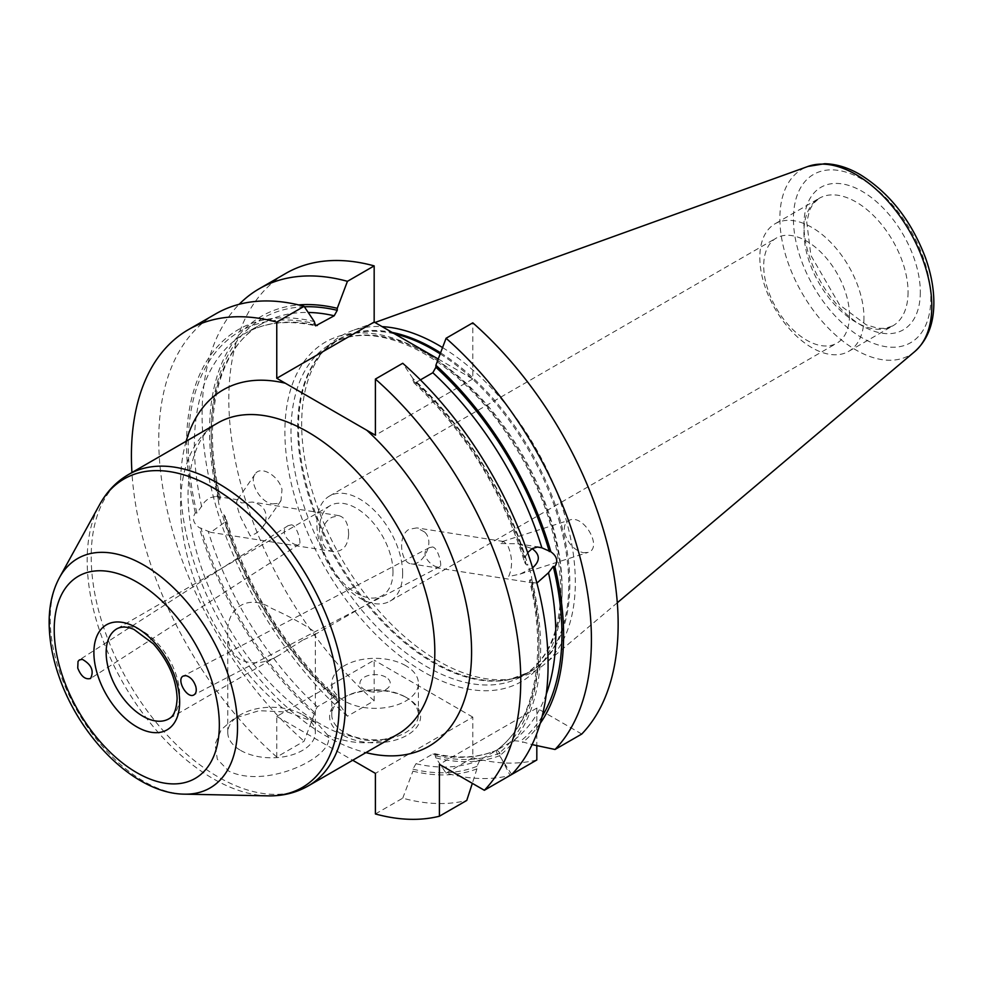 <?xml version="1.0" encoding="UTF-8"?>
<svg xmlns="http://www.w3.org/2000/svg" width="983" height="983" viewBox="0 0 983 983"><rect width="100%" height="100%" fill="white"/><g stroke="black" fill="none" stroke-linecap="round" stroke-linejoin="round"><path stroke-width="0.74" stroke-dasharray="4.92 3.69" d="M291.582 524.811L288.105 525.672C276.309 532.405 294.556 548.207 299.274 544.25C301.535 543.722 297.517 526.016 291.582 524.811M432.68 546.978L429.522 547.592C416.817 553.343 434.375 570.152 440.114 566.503C442.178 566.233 438.479 548.354 432.68 546.978M327.683 735.149L316.919 722.972L287.712 712.073L259.156 710.672L234.261 718.315L221.224 729.73L215.08 744.242L217.317 759.232L228.67 771.065C267.364 790.135 337.673 754.956 327.683 735.149A179.778 103.793 60 0 0 397.587 734.338C386.54 740.052 374.99 741.858 362.911 739.794L334.945 731.438C313.098 721.731 291.337 705.438 269.674 682.558C216.715 627.645 181.327 537.234 189.117 477.738C193.54 448.641 203.1 430.382 217.808 422.96A179.778 103.793 60 0 0 186.782 554.142A179.778 103.793 60 0 0 287.712 712.073M240.602 750.398A43.78 25.275 0 0 0 288.314 755.878A43.78 25.275 0 0 0 315.334 732.532A43.78 25.275 0 0 0 302.506 714.666A43.78 25.275 0 0 0 240.602 714.666A43.78 25.275 0 0 0 227.773 732.532A43.78 25.275 0 0 0 240.602 750.398M302.506 640.277L280.72 654.236C266.454 663.292 253.073 665.159 240.602 659.839C232 654.051 227.737 645.303 227.773 633.617C226.287 606.941 249.301 593.671 271.554 608.342C293.659 618.221 316.931 631.664 315.334 633.617L314.351 634.821L302.506 640.277M392.991 571.848A51.988 30.018 -120 0 0 370.308 519.54A51.988 30.018 -120 0 0 330.239 505.606A51.988 30.018 -120 0 0 330.239 565.63A51.988 30.018 -120 0 0 382.227 595.649A51.988 30.018 -120 0 0 392.991 571.848M250.309 535.956L240.688 517.316C237.284 508.223 236.092 502.51 237.124 500.175L237.997 499.794L241.511 502.952L252.312 502.043C263.051 504.66 267.487 511.062 265.607 521.236L262.94 526.814L260.09 530.156L255.568 533.597L250.309 535.956M272.451 503.886L277.403 503.493L280.966 500.703L282.01 489.583C278.816 475.637 260.507 465.057 255.138 474.064C248.699 482.125 260.618 502.657 272.451 503.886M532.589 567.793L520.154 574.06L508.666 576.529C512.856 566.884 512.475 556.378 507.535 544.987L503.505 541.498L499.868 543.538L517.832 543.746L532.073 548.649M583.324 552.716L587.908 552.446C603.181 548.502 584.344 514.465 569.931 519.982C564.967 522.01 563.308 526.691 564.955 534.027C568.469 544.152 574.588 550.394 583.324 552.716M536.902 583.079L531.643 582.464L530.279 579.675L531.852 579.921C531.766 576.468 530.439 571.516 527.883 565.065L526.323 564.82L524.775 562.743L524.996 557.521L527.674 552.643M496.169 750.582C534.199 723.353 548.109 656.411 529.518 580.498L530.279 579.675A247.999 143.186 60 0 1 497.423 754.502L496.169 750.582L513.286 740.678L520.4 741.243L532.11 744.598M424.521 531.95L416.853 527.896L409.125 529.284C397.034 535.735 400.867 563.32 411.201 563.824C421.904 566.441 436.12 542.518 424.521 531.95M304.411 306.782A247.999 143.186 60 0 0 219.897 499.819L218.533 497.017L216.334 496.39L209.232 497.889L204.575 501.969L196.919 513.077L195.347 512.831C191.882 518.336 193.209 523.288 199.316 527.687L210.694 532.331L225.181 521.961L225.402 516.751L223.854 514.674L222.293 514.428C219.737 507.978 218.41 503.026 218.324 499.561L219.897 499.819L220.659 498.995C200.729 417.935 218.152 347.687 261.675 323.862A243.673 140.68 60 0 1 308.207 312.459M348.633 534.273C347.957 545.958 342.858 551.733 333.323 551.598C317.534 550.222 318.553 523.411 332.242 517.205L338.975 515.657C345.168 517.476 348.387 523.681 348.633 534.273M420.417 379.88L415.981 382.448L413.597 382.448L412.921 378.516A250.358 144.55 60 0 1 527.883 565.065M412.921 378.516L402.735 363.28M511.688 774.493L499.597 755.767L497.423 754.502M531.852 579.921A250.358 144.55 60 0 1 499.597 755.767M314.29 714.236L304.103 741.219L276.764 757.008L276.764 716.423L374.167 660.183L374.167 700.768L347.441 716.214L337.255 700.965L336.579 697.045L334.195 697.045L317.349 706.765L314.29 712.22L314.29 714.236A250.358 144.55 60 0 1 199.316 527.687M215.781 313.835A275.289 158.939 -120 0 0 165.537 502.571A275.289 158.939 -120 0 0 304.103 741.219M195.347 512.831A250.358 144.55 60 0 1 314.29 321.576M337.255 700.965A250.358 144.55 60 0 1 222.293 514.428M405.721 665.663A43.313 25.005 0 0 0 358.512 660.244A43.313 25.005 0 0 0 331.775 683.345A43.313 25.005 0 0 0 375.088 708.362A43.313 25.005 0 0 0 418.414 683.345A43.313 25.005 0 0 0 405.721 665.663M405.721 697.144A43.313 25.005 0 0 0 344.455 697.144A43.313 25.005 0 0 0 331.775 714.825A43.313 25.005 0 0 0 375.088 739.83A43.313 25.005 0 0 0 418.414 714.825A43.313 25.005 0 0 0 405.721 697.144L407.257 698.028A45.488 26.258 0 0 0 342.92 698.028A45.488 26.258 0 0 0 342.932 735.161A45.488 26.258 0 0 0 407.257 735.161A45.488 26.258 0 0 0 407.257 698.028L405.721 697.144M385.815 677.152A15.163 8.749 0 0 0 360.442 681.084A15.163 8.749 0 0 0 379.008 691.799A15.163 8.749 0 0 0 385.815 677.152M581.752 734.043L536.816 708.104L536.816 745.618M536.816 708.104L439.413 764.344M499.917 755.583A250.358 144.55 60 0 1 435.887 757.918L446.073 773.154A275.289 158.939 60 0 0 510.091 775.427L499.917 755.583L499.917 753.064L497.14 750.029L479.999 759.896L476.939 766.335L476.939 768.853L472.331 783.34M540.208 723.377A250.358 144.55 60 0 1 522.575 742.497M476.939 768.853A250.358 144.55 60 0 1 412.921 771.176L412.921 769.173L415.981 763.717L432.827 753.986L434.535 753.629L435.887 757.918M276.764 757.008A275.289 158.939 60 0 1 131.943 472.54M276.764 716.423L352.7 760.252M375.395 813.961L402.735 798.171A275.289 158.939 -120 0 0 466.765 800.432M402.735 798.171L412.921 771.176M446.073 773.154L472.798 757.721L472.798 717.123L375.395 773.363M472.798 717.123L374.167 660.183M536.816 759.982A275.289 158.939 60 0 1 472.798 757.721M374.167 700.768A275.289 158.939 60 0 1 235.601 462.121A275.289 158.939 60 0 1 285.844 273.385M438.234 359.028L472.798 378.983L472.798 322.829M347.441 716.214A275.289 158.939 60 0 1 239.164 304.3M218.324 499.561A250.358 144.55 60 0 1 298.611 304.927M472.798 378.983L375.395 435.223M402.661 573.347A60.651 35.019 60 0 1 390.091 601.105A60.651 35.019 60 0 1 329.452 566.097A60.651 35.019 60 0 1 329.452 496.059A60.651 35.019 60 0 1 376.182 512.315A60.651 35.019 60 0 1 402.661 573.347M849.472 315.383A60.651 35.019 60 0 1 836.914 343.141A60.651 35.019 60 0 1 776.263 308.134A60.651 35.019 60 0 1 776.263 238.095A60.651 35.019 60 0 1 822.992 254.351A60.651 35.019 60 0 1 849.472 315.383M863.959 317.62A73.639 42.515 60 0 1 848.71 351.336A73.639 42.515 60 0 1 775.071 308.822A73.639 42.515 60 0 1 775.071 223.78A73.639 42.515 60 0 1 831.815 243.514A73.639 42.515 60 0 1 863.959 317.62M442.559 347.564A193.504 111.718 60 0 1 575.325 582.133A193.504 111.718 60 0 1 544.705 664.066A193.504 111.718 60 0 1 515.166 678.258A193.504 111.718 60 0 1 438.492 661.129A193.504 111.718 60 0 1 317.644 507.437A193.504 111.718 60 0 1 325.164 349.174A193.504 111.718 60 0 1 352.233 330.693A193.504 111.718 60 0 1 382.117 326.626M186.143 441.244A205.766 118.796 -120 0 0 223.19 627.437A205.766 118.796 -120 0 0 365.909 752.622M128.429 474.568A179.778 103.793 -120 0 0 128.429 682.153A179.778 103.793 -120 0 0 308.207 785.945M59.496 577.562A132.459 76.477 -120 0 0 77.62 711.483A132.459 76.477 -120 0 0 184.534 794.153M267.868 795.861A178.156 102.859 60 0 1 124.067 684.672A178.156 102.859 60 0 1 99.676 504.549M330.239 505.606L116.916 628.776A51.988 30.018 60 0 1 156.973 642.698A51.988 30.018 60 0 1 179.656 695.018A51.988 30.018 60 0 1 168.892 718.819L280.733 654.248M412.921 380.532A247.999 143.186 60 0 1 526.323 564.82M415.981 382.448A243.673 140.68 60 0 1 524.996 557.521M314.29 712.22A247.999 143.186 60 0 1 200.888 527.932M317.349 706.765A243.673 140.68 60 0 1 208.335 531.692M334.195 697.045A243.673 140.68 60 0 1 225.181 521.961M337.255 698.962A247.999 143.186 60 0 1 223.854 514.674M542.112 716.435A247.999 143.186 60 0 1 520.4 741.243M499.917 753.064A247.999 143.186 60 0 1 435.887 755.902M546.29 694.096A243.673 140.68 60 0 1 513.286 740.678M496.845 750.176A243.673 140.68 60 0 1 432.827 753.986M531.643 582.464A243.673 140.68 60 0 1 496.44 750.41M479.999 759.896A243.673 140.68 60 0 1 415.981 763.717M476.939 766.335A247.999 143.186 60 0 1 412.921 769.173M196.919 513.077A247.999 143.186 60 0 1 314.29 323.579M201.687 506.749A243.673 140.68 60 0 1 244.828 333.581A243.673 140.68 60 0 1 314.523 324.881M562.092 591.827A196.022 113.168 60 0 1 354.187 610.394A196.022 113.168 60 0 1 354.187 333.188A196.022 113.168 60 0 1 562.092 591.827M218.533 497.017A243.673 140.68 60 0 1 261.675 323.862L244.828 333.581C264.648 322.227 288.252 319.647 315.641 325.864M920.321 292.16A82.302 47.516 60 0 1 833.031 299.95A82.302 47.516 60 0 1 833.031 183.551A82.302 47.516 60 0 1 920.321 292.16M908.071 292.16A73.639 42.515 60 0 1 892.822 325.864A73.639 42.515 60 0 1 819.183 283.35A73.639 42.515 60 0 1 819.183 198.32A73.639 42.515 60 0 1 875.927 218.042A73.639 42.515 60 0 1 908.071 292.16M862.128 179.238A97.145 56.08 -120 0 0 802.644 263.874A97.145 56.08 -120 0 0 921.612 332.561A97.145 56.08 -120 0 0 862.128 179.238M440.568 352.836A191.869 110.772 60 0 1 569.845 583.963A191.869 110.772 60 0 1 510.189 679.278A191.869 110.772 60 0 1 338.238 561.023A191.869 110.772 60 0 1 321.81 352.971A191.869 110.772 60 0 1 392.131 332.414M440.175 353.88A191.685 110.674 60 0 1 568.764 584.43A191.685 110.674 60 0 1 529.063 672.188A191.685 110.674 60 0 1 337.378 561.514A191.685 110.674 60 0 1 337.378 340.179A191.685 110.674 60 0 1 394.662 333.864M562.092 588.289A191.685 110.674 60 0 1 522.391 676.046A191.685 110.674 60 0 1 330.706 565.372A191.685 110.674 60 0 1 330.706 344.025A191.685 110.674 60 0 1 478.426 395.387A191.685 110.674 60 0 1 562.092 588.289M914.804 351.533A107.43 62.027 60 0 1 802.116 293.204A107.43 62.027 60 0 1 807.952 166.446M288.105 525.672L79.39 659.912M299.274 544.25L90.547 678.479M429.522 547.592L183.293 676.021M440.114 566.503L193.884 694.92M240.602 714.666L234.261 718.315M302.506 714.666L316.919 722.972M315.334 732.532L315.334 633.617M227.773 732.532L227.773 633.617M314.363 634.834L382.227 595.649M255.138 474.064L237.124 500.175M280.966 500.703L262.94 526.814M520.154 574.06L587.908 552.446M502.19 541.596L569.931 519.982M539.495 547.15L517.832 543.746M503.505 541.498L416.853 527.883M533.843 583.091L411.201 563.837M338.975 515.657L252.312 502.043M237.997 499.794L216.334 496.39M333.323 551.598L210.694 532.344M413.597 382.448C465.819 431.893 502.891 491.991 524.775 562.743M336.579 697.045C284.357 647.588 247.286 587.49 225.402 516.751M418.414 714.825L418.414 683.345M331.775 714.825L331.775 683.345M344.455 697.144L342.92 698.028M434.535 753.629C458.103 759.011 478.967 757.819 497.14 750.029M848.71 351.336L892.822 325.864L885.204 328.371L877.844 328.261L866.195 324.795L839.519 304.841L810.889 255.445L806.773 222.219L809.599 210.141L813.199 203.678L819.183 198.32L775.071 223.78M390.091 601.105L836.914 343.141M329.452 496.059L776.263 238.095M325.164 349.174L321.81 352.971L337.378 340.179L330.706 344.025C353.339 331.296 381.134 332.709 414.089 348.24C443.677 362.973 471.226 386.737 496.722 419.557C537.996 475.354 559.352 532.184 560.826 590.058C560.101 632.45 547.285 661.104 522.391 676.046L529.063 672.188L510.189 679.278L515.166 678.258M374.965 322.498L352.233 330.693M617.299 602.763L544.705 664.066"/><path stroke-width="1.47" d="M77.743 668.059L78.026 661.424L79.39 659.912L82.351 659.372C91.493 664.582 94.233 670.947 90.547 678.479C85.312 679.843 81.036 676.365 77.743 668.059M195.814 686.601C196.784 690.742 196.145 693.506 193.884 694.92C186.991 699.11 175.883 679.29 183.293 676.021L185.971 675.653C190.505 676.931 193.786 680.58 195.814 686.601M366.806 430.259L276.764 378.283L276.764 322.129L304.103 306.34A275.289 158.939 -120 0 0 215.781 313.835L188.429 329.624A275.289 158.939 60 0 1 276.764 322.129M532.073 548.649L532.467 548.907C540.208 554.744 540.245 561.047 532.589 567.793M527.674 552.643L532.147 548.6L537.468 547.027L541.842 547.801L550.861 551.795C556.968 556.194 558.295 561.146 554.83 566.663L553.257 566.417L548.489 572.745L536.902 583.079M511.688 774.493A275.289 158.939 -120 0 0 402.735 363.28L375.395 379.069A275.289 158.939 60 0 1 484.349 790.283L511.688 774.493M532.11 744.598L555.014 749.476L581.752 734.043A275.289 158.939 60 0 0 472.798 322.829L446.073 338.263L435.887 365.258L435.887 367.261L432.827 372.717L420.417 379.88M435.887 365.258A250.358 144.55 60 0 1 550.861 551.795M304.103 306.34L314.29 321.576L315.641 325.852L334.195 315.776L337.255 310.321L337.255 308.306L347.441 281.322L374.167 265.889L374.167 322.043L438.234 359.028M536.816 745.618L536.816 759.982L510.091 775.415A275.289 158.939 60 0 1 510.091 775.427M472.331 783.34L466.765 800.432L439.413 816.222L439.413 764.344L484.349 790.283M446.073 338.263A275.289 158.939 60 0 1 555.014 749.476M554.83 566.663A250.358 144.55 60 0 1 540.208 723.377M131.943 472.54A275.289 158.939 60 0 1 188.429 329.624M352.7 760.252L375.395 773.363L375.395 813.961A275.289 158.939 60 0 0 439.413 816.222M375.395 379.069L375.395 435.223L366.819 430.271A205.766 118.796 -120 0 1 471.582 652.589A205.766 118.796 -120 0 1 365.909 752.622M239.164 304.3A275.289 158.939 60 0 1 259.107 288.83L285.844 273.385A275.289 158.939 60 0 1 374.167 265.889M259.107 288.83A275.289 158.939 60 0 1 347.441 281.322M298.611 304.927A250.358 144.55 60 0 1 337.255 308.306M276.764 378.283L374.167 322.043M382.117 326.626A193.504 111.718 60 0 1 438.492 345.144A193.504 111.718 60 0 1 442.559 347.564M128.429 474.568L217.808 422.96A179.778 103.793 60 0 1 343.276 458.275A179.778 103.793 60 0 1 434.818 652.048A179.778 103.793 60 0 1 397.587 734.338L308.207 785.945A179.778 103.793 -120 0 0 345.438 703.644A179.778 103.793 -120 0 0 266.971 522.723A179.778 103.793 -120 0 0 128.429 474.568C116.338 481.658 106.754 491.66 99.676 504.549A178.156 102.859 60 0 1 241.216 507.646A178.156 102.859 60 0 1 339.11 705.966A178.156 102.859 60 0 1 267.868 795.861L184.534 794.153A132.459 76.477 -120 0 0 237.517 727.322A132.459 76.477 -120 0 0 164.726 579.859A132.459 76.477 -120 0 0 59.496 577.562C52.664 590.291 49.211 604.987 49.15 621.625C49.089 639.208 52.382 657.48 58.992 676.439C80.201 738.393 135.507 793.834 184.534 794.153M285.34 383.235A205.766 118.796 -120 0 0 186.143 441.244M219.332 724.999A116.756 67.409 60 0 1 95.498 736.058A116.756 67.409 60 0 1 95.498 570.939A116.756 67.409 60 0 1 219.332 724.999M179.656 702.095A60.651 35.019 -120 0 0 115.33 622.067A60.651 35.019 -120 0 0 115.33 707.834A60.651 35.019 -120 0 0 179.656 702.095M168.892 718.819A51.988 30.018 60 0 1 116.916 688.8A51.988 30.018 60 0 1 116.916 628.776C121.597 626.294 127.311 626.527 134.044 629.489L153.385 643.853C168.498 661.154 176.412 679.376 177.124 698.557C176.117 716.103 170.145 717.885 168.892 718.819M432.827 372.717A243.673 140.68 60 0 1 541.842 547.801M435.887 367.261A247.999 143.186 60 0 1 549.288 551.549M553.257 566.417A247.999 143.186 60 0 1 542.112 716.435M548.489 572.745A243.673 140.68 60 0 1 546.29 694.096M314.523 324.881A243.673 140.68 60 0 1 317.349 325.496M308.207 312.459A243.673 140.68 60 0 1 334.195 315.776M304.411 306.782A247.999 143.186 60 0 1 337.255 310.321M392.131 332.414A191.869 110.772 60 0 1 440.568 352.836M394.662 333.864A191.685 110.674 60 0 1 440.175 353.88M855.837 174.47A107.43 62.027 60 0 1 924.425 264.083A107.43 62.027 60 0 1 914.804 351.533C927.264 340.302 933.617 324.415 933.85 303.845C933.985 289.076 931.159 273.63 925.372 257.509C911.167 220.376 889.369 192.705 859.978 174.482C848.071 167.577 836.3 163.989 824.688 163.731L807.952 166.446A107.43 62.027 60 0 1 855.837 174.47M59.496 577.562L99.676 504.549M308.207 785.945C296.006 792.876 282.563 796.169 267.868 795.861M807.952 166.446L374.965 322.498M914.804 351.533L617.299 602.763"/></g></svg>
